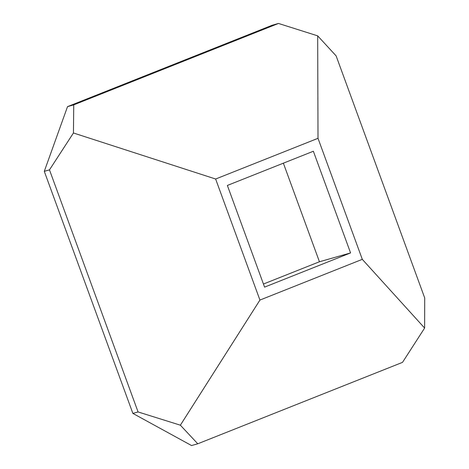 <?xml version="1.0" encoding="UTF-8"?>
<svg xmlns="http://www.w3.org/2000/svg" width="469" height="469" viewBox="0 0 469 469"><rect width="100%" height="100%" fill="white"/><g stroke="black" fill="none" stroke-linecap="round" stroke-linejoin="round"><path stroke-width="0.7" d="M259.932 300.06L215.634 179.017L73.44 132.985L49.48 169.866L44.291 171.337L132.879 413.418L138.068 411.946L180.372 425.19L259.932 300.06L362.303 259.345L424.621 328.06L424.709 297.956L336.121 55.875L317.683 35.855L318.005 138.308L362.303 259.345M49.48 169.866L138.068 411.946M132.879 413.418L191.545 445.55L197.771 443.785L402.513 362.361L424.621 328.06M73.744 104.868L278.492 23.45L272.266 25.215L67.524 106.639L73.744 104.868L73.44 132.985M313.362 151.247L350.572 252.92L264.575 287.116L227.371 185.443L313.362 151.247M215.634 179.017L318.005 138.308M44.291 171.337L67.524 106.639M263.443 284.026L319.442 261.761L350.572 252.92M283.37 163.177L319.442 261.761M317.683 35.855L278.492 23.45M180.372 425.19L197.771 443.785"/></g></svg>
